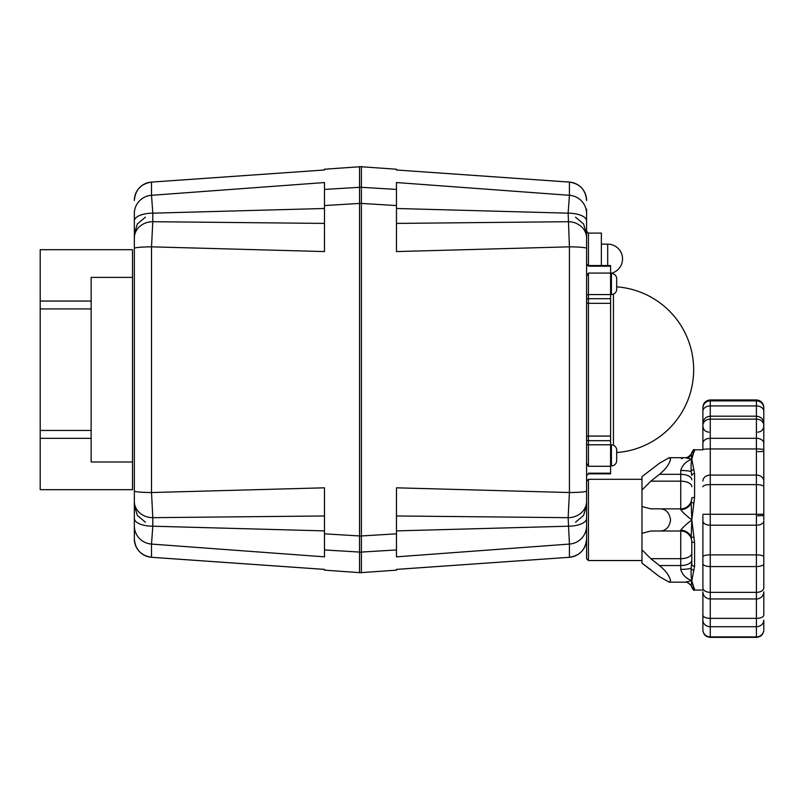 <?xml version="1.0" encoding="UTF-8"?>
<svg xmlns="http://www.w3.org/2000/svg" width="804" height="804" viewBox="0 0 804 804"><rect width="100%" height="100%" fill="white"/><g stroke="black" fill="none" stroke-linecap="round" stroke-linejoin="round"><path stroke-width="1.21" d="M361.388 552.067L396.462 549.956L396.462 533.826L361.388 535.956M361.388 203.422L396.462 205.563L396.462 189.422L361.388 187.312M601.362 265.531L601.362 233.09L588.438 233.09L586.588 231.25L586.588 248.366L586.588 209.201M586.588 463.215L588.438 466.29L610.588 466.29L610.588 265.531L588.438 265.531L588.438 233.09M588.438 273.089L586.588 276.164L586.588 295.631A1.849 1.055 0 0 1 588.438 294.576L588.438 273.089L610.588 273.089M586.588 530.178L586.588 475.697L588.438 473.847L586.588 475.687M588.438 473.847L610.588 473.847L610.588 466.29M588.438 473.174L610.588 473.174M586.588 263.702L588.438 266.204L610.588 266.204M586.588 491.013L586.588 248.366A18.462 1.538 0 0 0 569.423 246.838L569.423 492.54A18.462 1.538 0 0 0 586.588 491.013L586.588 525.836A18.462 18.281 0 0 1 569.423 544.077L569.423 557.293L396.462 569.383L396.462 570.157L361.388 572.609M586.588 538.881L586.588 538.881A18.462 18.452 180 0 1 569.423 557.283C579.945 555.634 585.674 549.504 586.588 538.881L586.588 538.881M360.463 166.699L361.388 166.639L361.388 187.201L359.549 187.201L359.549 166.639L396.462 169.222L396.462 169.996L569.423 182.096A18.462 18.452 -0 0 1 586.588 200.508C585.674 189.885 579.945 183.744 569.423 182.086L569.423 195.302A18.462 18.281 0 0 1 586.588 213.542M396.462 208.487L568.137 213.171L569.423 246.838L396.462 251.572L396.462 182.548L569.423 195.302L568.137 213.171A18.462 7.769 -0 0 1 586.588 220.939M396.462 223.411L568.137 221.703A18.462 16.301 0 0 1 586.588 237.994M396.462 515.967L568.137 517.675L569.423 544.077L396.462 556.84L396.462 487.817L569.423 492.54L568.137 517.675A18.462 16.301 0 0 0 586.588 501.384M396.462 530.891L568.137 526.208A18.462 7.769 0 0 0 586.588 518.439M360.463 572.679L359.549 572.739L359.549 552.177L361.388 552.177L361.388 572.739L324.474 570.157L324.474 569.383L151.514 557.283A18.462 18.452 180 0 1 134.338 538.881L134.338 530.178M359.549 203.311L361.388 203.311L361.388 536.067L359.549 536.067L359.549 187.201M359.549 536.067L359.549 552.177M616.678 286.847A83.063 83.063 0 0 1 693.651 369.689A83.063 83.063 0 0 1 616.678 452.531M611.422 273.471L611.422 294.515A5.256 5.256 0 0 0 616.678 289.249L616.678 278.727A5.256 5.256 0 0 0 611.422 273.471L610.588 273.471M611.422 444.873L611.422 465.908A5.256 5.256 0 0 0 616.678 460.652L616.678 450.129A5.256 5.256 0 0 0 611.422 444.873L610.588 444.873M40.2 301.048L40.2 489.676L132.499 489.676L132.499 249.702L40.2 249.702L40.2 301.048L91.143 301.048M132.499 277.39L91.143 277.39L91.143 461.988L132.499 461.988M91.143 249.702L40.2 249.702L91.143 249.702C91.143 244.838 91.143 244.838 91.143 249.702M134.338 369.689L134.338 406.613M134.338 465.677L134.338 480.44M134.338 220.939L134.338 237.994A18.462 16.301 0 0 1 152.8 221.703L152.8 213.171A18.462 7.769 0 0 0 134.338 220.939L134.338 213.542A18.462 18.281 0 0 1 151.514 195.302L151.514 182.096C140.991 183.744 135.263 189.885 134.338 200.497L134.338 200.508A18.462 18.452 0 0 1 151.514 182.096L324.474 169.996L324.474 169.222L359.549 166.77M324.474 208.487L152.8 213.171L151.514 195.302L324.474 182.548L324.474 205.563L359.549 203.422M134.338 237.994L134.338 248.366A18.462 1.538 0 0 1 151.514 246.838L152.8 221.703L324.474 223.411M134.338 248.366L134.338 491.013A18.462 1.538 0 0 0 151.514 492.54L151.514 246.838L324.474 251.572L324.474 189.422L359.549 187.312M134.338 491.013L134.338 501.384A18.462 16.301 -0 0 0 152.8 517.675L151.514 492.54L324.474 487.817L324.474 548.258M134.338 501.384L134.338 518.439A18.462 7.769 -0 0 0 152.8 526.208L152.8 517.675L324.474 515.967M134.338 518.439L134.338 525.836A18.462 18.281 -0 0 0 151.514 544.077L152.8 526.208L324.474 530.891M134.338 525.836L134.338 538.881C135.263 549.504 140.991 555.634 151.514 557.293L151.514 544.077L324.474 556.84L324.474 549.956L359.549 552.067M359.549 535.956L324.474 533.826L324.474 549.956M361.388 552.177L361.388 536.067M361.388 203.311L361.388 187.201M586.588 519.927L586.588 558.69L588.438 560.539L588.438 479.315L641.974 479.315M763.8 519.927L763.8 407.326C763.358 402.844 760.906 400.382 756.413 399.94L756.413 592.347L710.264 592.347A7.387 4.452 180 0 1 702.887 587.895L702.887 558.197M702.887 590.076L694.576 590.076L691.812 580.679L694.576 566.197L694.576 542.459L691.812 519.927L694.576 497.405L694.576 473.667L691.812 459.184L693.691 452.582M692.586 584.528L692.757 585.161M693.701 587.292L693.782 587.372A2.774 2.553 -46.6 0 1 691.872 586.719L690.817 585.282M693.681 503.284L693.52 504.068M692.576 455.355L692.405 456.089M692.355 456.31L692.103 457.556M692.073 457.697L691.832 459.054M691.812 453.848L692.033 452.974L691.018 454.25L691.872 453.134A2.774 2.553 -133.4 0 0 691.872 453.144L691.872 453.134A2.774 2.553 -133.4 0 1 693.782 452.491L694.576 449.788C694.043 449.024 693.118 449.938 691.812 452.551L691.812 453.205L691.812 452.551M694.576 542.459A2.774 0.884 180 0 1 691.812 541.564L691.812 564.368A2.774 1.829 0 0 0 694.576 566.197M693.782 570.358A2.774 1.909 -157.3 0 1 691.169 568.217C690.948 573.875 691.159 578.026 691.812 580.679L691.169 585.433M694.576 588.719A2.774 2.713 180 0 1 691.922 586.759M691.812 586.659L691.812 587.302L691.812 586.659M691.169 454.431L691.812 459.184C691.159 461.828 690.948 465.978 691.169 471.636A2.774 1.909 -22.7 0 1 693.782 469.506M691.922 453.094A2.774 2.713 -0 0 1 694.576 451.134M694.576 473.667A2.774 1.829 180 0 0 691.812 475.486L691.169 471.636A11.075 1.719 0 0 0 680.737 470.491L680.737 508.852A11.075 11.075 0 0 0 691.812 497.776L691.812 498.289A2.774 0.884 -0 0 1 694.576 497.405M693.782 502.912A2.774 0.643 -163.3 0 0 691.169 502.721L691.812 519.927L691.169 537.142A2.774 0.643 -16.7 0 0 693.782 536.941M691.812 498.289L691.169 502.721A11.075 10.331 180 0 1 680.737 509.595C682.224 511.907 685.912 515.354 691.812 519.927C685.912 524.509 682.224 527.957 680.737 530.268L680.737 531.002A11.075 11.075 0 0 1 691.812 542.077L691.812 553.152A11.075 5.538 180 0 1 680.737 558.69L680.737 565.544A11.075 5.538 180 0 0 691.812 560.006L691.169 568.217A11.075 1.719 180 0 1 680.737 569.363C682.224 574.609 685.912 578.377 691.812 580.679L685.199 582.156L669.189 582.156L659.461 576.619L641.974 563.192L641.974 549.815L650.868 558.69L680.737 558.69L680.737 531.002L650.868 531.002L641.974 533.303L641.974 549.815M680.737 530.268A11.075 10.331 0 0 1 691.169 537.142L691.812 541.564M691.028 454.732A11.075 8.613 -0 0 1 688.053 458.009M683.058 457.948L681.47 458.712M691.058 454.18L691.018 454.26C688.646 456.973 686.706 458.119 685.199 457.697L691.812 459.184C685.912 461.476 682.224 465.245 680.737 470.491M659.461 463.235L641.974 476.661L659.461 463.235L669.189 457.697L670.576 459.184C669.38 464.169 665.682 469.214 659.461 474.31L680.737 474.31A11.075 5.538 180 0 1 691.812 479.847M691.812 486.701A11.075 5.538 180 0 0 680.737 481.164L650.868 481.164L641.974 490.038L641.974 506.55L650.868 508.852L680.737 508.852L659.461 508.852C665.682 508.751 669.38 512.439 670.576 519.927C669.38 527.424 665.682 531.112 659.461 531.002L650.868 531.002M641.974 506.55L641.974 533.303M680.737 569.363L680.737 565.544L659.461 565.544C665.682 570.639 669.38 575.684 670.576 580.679L669.189 582.156M659.461 565.544L650.868 558.69M641.974 563.192L650.868 569.765M641.974 490.038L641.974 476.661M650.868 481.164L659.461 474.31M702.887 629.019L702.887 625.15M702.887 620.175L702.887 615.743L702.887 620.175M702.887 615.743L702.887 591.804M702.887 515.535L702.887 587.895M702.887 445.376L702.887 427.627M708.977 432.15C705.279 431.798 703.249 429.768 702.887 426.06L702.887 413.346M702.887 410.663L702.887 409.809L702.887 410.663M702.887 563.694A7.387 2.874 180 0 0 710.264 566.569L710.264 598.96A7.387 7.105 180 0 1 702.887 591.855L702.887 615.12A7.387 3.226 180 0 0 710.264 618.346L710.264 598.96L756.413 598.96L756.413 618.346L710.264 618.346L710.264 626.718L756.413 626.718L756.413 636.899L710.264 636.899L710.264 626.718A7.387 6.573 180 0 1 702.887 620.145L702.887 629.974C703.319 634.467 705.781 636.929 710.264 637.361L710.264 636.899A7.387 7.196 180 0 1 702.887 629.703M702.887 443.316L702.887 449.717L702.887 443.316A7.387 5.025 -0 0 1 710.264 438.291L710.264 399.94C705.781 400.382 703.319 402.844 702.887 407.326L702.887 443.316M702.887 423.728L702.887 407.326M763.8 425.356A7.387 6.201 180 0 0 756.413 419.155L710.264 419.155A7.387 6.201 -0 0 0 702.887 425.356L702.887 423.587C703.319 419.105 705.781 416.643 710.264 416.201L756.413 416.201C760.906 416.643 763.358 419.105 763.8 423.587L763.8 423.728M763.8 629.622L763.8 620.145A7.387 6.573 180 0 1 756.413 626.718L756.413 618.346A7.387 3.226 180 0 0 763.8 615.12L763.8 591.855A7.387 7.105 180 0 1 756.413 598.96L756.413 592.347A7.387 4.452 180 0 0 763.8 587.895L763.8 521.505M763.8 558.197L763.8 564.378M757.71 451.657A6.09 0.623 180 0 0 763.8 451.034L763.8 483.294M761.197 451.546A6.09 0.623 180 0 0 763.8 451.034L763.8 449.717A7.387 0.754 180 0 0 756.413 448.954L710.264 448.954L710.264 438.291L756.413 438.291A7.387 5.025 180 0 1 763.8 443.316L763.8 426.06C763.438 429.768 761.408 431.798 757.71 432.15M763.8 410.663L763.8 411.236A7.387 5.306 180 0 0 756.413 405.93L710.264 405.93A7.387 5.306 -0 0 0 702.887 411.236M702.887 514.279L763.8 514.279L763.8 481.063A7.387 5.98 180 0 0 756.413 475.084L710.264 475.084L710.264 448.954A7.387 0.754 0 0 0 702.887 449.717M586.588 437.306A1.849 1.256 180 0 1 588.438 436.059L588.438 303.329A1.849 1.256 0 0 1 586.588 302.073M586.588 439.617A1.849 1.055 180 0 0 588.438 440.682L588.438 436.059L610.588 436.059M610.588 303.329L588.438 303.329L588.438 298.706A1.849 1.055 0 0 0 586.588 299.761M586.588 443.748A1.849 1.055 180 0 0 588.438 444.803L588.438 440.682L610.588 440.682M610.588 298.706L588.438 298.706L588.438 294.576L610.588 294.576M588.438 466.29L588.438 444.803L610.588 444.803M588.438 266.204L586.588 263.682M613.442 445.275L613.442 294.103M607.693 265.531L607.693 244.165L601.362 244.165M40.2 308.927L91.143 308.927M40.2 430.452L91.143 430.452M40.2 438.331L91.143 438.331M680.737 508.852L680.737 509.595M757.71 515.836L763.8 515.535M702.887 408.201A7.387 7.326 -0 0 1 710.264 400.874L756.413 400.874A7.387 7.326 180 0 1 763.8 408.201M702.887 481.063A7.387 5.98 -0 0 1 710.264 475.084L710.264 484.601L756.413 484.601A7.387 2.171 180 0 1 763.8 486.772M702.887 486.772A7.387 2.171 -0 0 1 710.264 484.601L710.264 525.193L756.413 525.193A7.387 4.141 180 0 0 763.8 521.052M763.8 563.694A7.387 2.874 180 0 1 756.413 566.569L710.264 566.569L710.264 554.891A7.387 1.799 180 0 0 702.887 556.69M702.887 521.052A7.387 4.141 0 0 0 710.264 525.193L710.264 554.891L756.413 554.891A7.387 1.799 180 0 1 763.8 556.69M763.8 629.703A7.387 7.196 180 0 1 756.413 636.899L756.413 637.361C760.906 636.929 763.358 634.467 763.8 629.974C763.358 634.467 760.906 636.929 756.413 637.361L756.956 637.341M575.513 522.228L583.573 515.424L586.588 505.314M575.513 217.15L583.573 223.954L586.588 234.064M569.423 182.086L396.462 169.986M569.423 557.293L396.462 569.403M611.422 294.515L610.588 294.515M611.422 465.908L610.588 465.908M610.588 273.42A14.763 14.763 0 0 0 607.693 244.165M145.413 217.15L137.353 223.954L134.338 234.064M145.413 522.228L137.353 515.424L134.338 505.314M151.514 557.293L324.474 569.403M151.514 182.086L324.474 169.986M641.974 560.539L588.438 560.539M702.887 449.788L694.576 449.788M694.576 590.076C693.973 590.809 693.048 589.885 691.812 587.302M691.078 585.714L691.018 585.603C688.525 582.83 686.586 581.684 685.199 582.156L685.711 582.186M690.556 584.91L689.068 583.463M688.214 582.93L687.309 582.538M689.068 456.391L688.214 456.923M687.309 457.315L685.943 457.647M669.189 457.697L685.199 457.697L669.189 457.697M586.588 481.164L588.438 479.315M756.413 637.361L710.264 637.361C705.781 636.929 703.319 634.467 702.887 629.974M756.413 399.94L710.264 399.94"/></g></svg>

